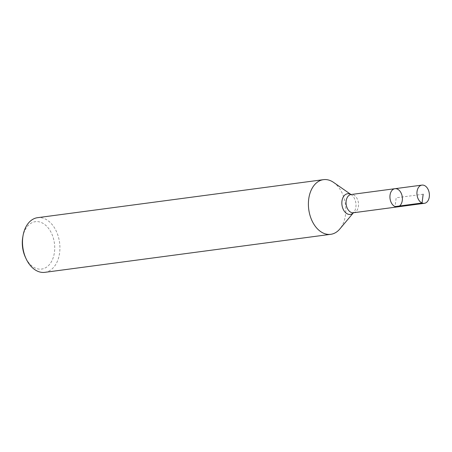 <?xml version="1.0" encoding="UTF-8"?>
<svg xmlns="http://www.w3.org/2000/svg" width="452" height="452" viewBox="0 0 452 452"><rect width="100%" height="100%" fill="white"/><g stroke="black" fill="none" stroke-linecap="round" stroke-linejoin="round"><path stroke-width="0.34" stroke-dasharray="2.26 1.69" d="M333.616 182.427A27.566 18.521 -97.6 0 1 339.814 228.994M22.753 237.3A23.894 16.052 -97.6 0 1 42.025 222.836A23.894 16.052 -97.6 0 1 54.415 252.487A23.894 16.052 -97.6 0 1 35.663 268.205A23.894 16.052 -97.6 0 1 25.414 257.278M44.844 272.341A27.566 18.521 82.4 0 0 59.924 247.662A27.566 18.521 82.4 0 0 44.488 218.661A27.566 18.521 82.4 0 0 37.572 217.683M394.958 188.693A9.187 6.175 -97.6 0 1 397.263 189.021A9.187 6.175 -97.6 0 1 402.404 198.688A9.187 6.175 -97.6 0 1 397.381 206.914M423.162 194.213L396.167 197.801L395.076 206.587M353.504 212.751A9.187 6.175 82.4 0 0 358.526 204.524A9.187 6.175 82.4 0 0 353.385 194.857A9.187 6.175 82.4 0 0 351.08 194.529M350.967 194.535A10.419 7 -97.6 0 1 351.379 194.801A10.419 7 -97.6 0 1 353.718 212.406A10.419 7 -97.6 0 1 353.391 212.768"/><path stroke-width="0.68" d="M395.076 206.587A9.187 6.175 82.4 0 0 397.381 206.914A9.187 6.175 82.4 0 0 402.404 198.688A9.187 6.175 82.4 0 0 397.263 189.021A9.187 6.175 82.4 0 0 394.958 188.693A9.187 6.175 82.4 0 0 389.929 196.919A9.187 6.175 82.4 0 0 395.076 206.587L422.066 202.993L423.162 194.213M353.419 212.762L339.814 228.994A27.566 18.521 -97.6 0 1 330.74 234.317A27.566 18.521 -97.6 0 1 308.75 209.429A27.566 18.521 -97.6 0 1 323.468 179.659A27.566 18.521 -97.6 0 1 330.384 180.642A27.566 18.521 -97.6 0 1 333.616 182.427L350.995 194.535M26.097 258.747L25.414 257.278A23.894 16.052 -97.6 0 1 22.753 237.3L23.029 235.701A27.566 18.521 82.4 0 0 26.097 258.747A27.566 18.521 82.4 0 0 37.928 271.358A27.566 18.521 82.4 0 0 44.844 272.341L330.74 234.317M323.468 179.659L37.572 217.683A27.566 18.521 82.4 0 0 23.029 235.701M424.371 203.321A9.187 6.175 -97.6 0 1 417.043 195.027A9.187 6.175 -97.6 0 1 421.953 185.105A9.187 6.175 -97.6 0 1 424.258 185.427A9.187 6.175 -97.6 0 1 429.4 195.094A9.187 6.175 -97.6 0 1 424.371 203.321L397.381 206.914A9.187 6.175 -97.6 0 1 390.048 198.614A9.187 6.175 -97.6 0 1 394.958 188.693L351.08 194.529A9.187 6.175 82.4 0 0 346.17 204.451A9.187 6.175 82.4 0 0 353.504 212.751L353.718 212.406M353.391 212.768A10.419 7 -97.6 0 1 342.068 205.615A10.419 7 -97.6 0 1 350.159 194.128A10.419 7 -97.6 0 1 350.967 194.535M397.381 206.914L353.504 212.751M421.953 185.105L394.958 188.693"/></g></svg>
